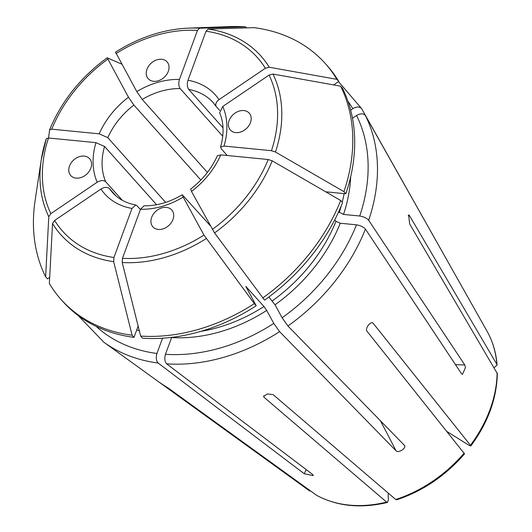 <?xml version="1.0" encoding="UTF-8"?>
<svg xmlns="http://www.w3.org/2000/svg" width="532" height="532" viewBox="0 0 532 532"><rect width="100%" height="100%" fill="white"/><g stroke="black" fill="none" stroke-linecap="round" stroke-linejoin="round"><path stroke-width="0.8" d="M388.134 492.998L388.36 500.007L387.522 502.394L386.604 502.095L264.012 397.244L263.586 396.44L267.33 393.966L273.129 394.644L395.728 499.488L396.686 499.781M497.334 373.624L409.687 223.972L408.616 214.855L409.421 215.507L496.848 364.307L497.068 365.025L494.155 367.725M496.848 364.307A121.077 92.063 138.2 0 0 487.132 331.383L361.634 108.661C359.672 106.5 356.733 106.5 352.809 108.661L350.674 110.111M461.676 286.196L365.371 115.484C363.409 113.323 360.47 113.323 356.546 115.491A169.362 128.784 138.2 0 1 359.725 216.012L343.512 214.429L338.625 211.862M334.714 219.929L335.965 221.332L340.267 223.24L356.48 224.83C360.483 225.508 363.469 226.938 365.437 229.106L461.537 373.757L462.541 374.309L465.434 367.559L464.782 364.939L368.683 220.288C366.714 218.12 363.728 216.697 359.725 216.012M309.75 491.029L308.986 490.484A121.077 92.063 138.2 0 0 309.824 491.076L160.465 383.047M161.376 383.579A1049.244 665.279 122 0 0 161.302 383.692L167.939 387.835L316.673 495.352C337.288 506.371 360.896 508.732 387.502 502.441M464.509 453.829L366.894 331.084C364.772 328.384 371.03 320.563 373.158 323.263L372.832 322.977M447.033 431.578L469.038 445.317L470.773 446.002L470.448 445.264L373.158 323.263A1049.244 147.49 38.7 0 0 372.54 322.851M404.639 445.57L287.918 325.996L282.12 317.764L275.017 304.796L268.84 297.002M404.38 445.191C406.947 447.838 398.621 453.483 396.061 450.83L279.593 331.636L273.794 323.409A169.362 128.784 138.2 0 1 165.459 354.312L171.623 337.554A150.13 114.161 138.2 0 0 266.692 310.435L273.794 323.409M162.546 338.212L156.933 353.474C155.796 357.637 156.195 360.816 158.117 363.017L304.257 473.753L313.301 475.628L312.783 474.584L166.642 363.855C164.72 361.654 164.328 358.468 165.459 354.312M275.463 152.026A134.124 101.984 -41.8 0 0 272.996 74.061L340.6 86.157A177.123 134.682 138.2 0 1 343.938 191.653L275.463 152.026L271.466 150.702L224.005 146.054L220.654 147.085L221.226 148.767L227.244 155.504M143.946 205.877L140.515 209.262L122.466 258.319L122.207 262.522L140.641 336.071A177.123 134.682 138.2 0 0 254.336 303.639L203.962 235.071L183.168 197.099L182.35 194.845L210.193 225.595M116.089 196.002L109.426 188.541C107.278 186.865 104.452 187.031 100.947 189.046L54.623 220.448L52.528 223.507L49.363 283.569A177.123 134.682 138.2 0 0 61.007 299.436A177.123 134.682 138.2 0 0 132.116 335.233L113.682 261.684L113.941 257.481L131.989 208.431L135.72 205.053L137.076 205.804L140.415 209.542M48.791 216.684A134.124 101.984 -41.8 0 1 41.25 159.786L46.324 138.719A134.124 101.984 -41.8 0 0 41.25 159.786L35.112 200.484A177.123 134.682 138.2 0 0 45.626 276.746L48.791 216.684L50.886 213.625L97.21 182.223C100.714 180.208 103.54 180.042 105.688 181.718L122.267 200.278M46.324 138.719L48.492 138.001L95.96 142.649L104.578 146.473L156.588 204.714M48.565 138.007L49.569 129.908L51.737 129.183L99.198 133.831L107.816 137.662L165.638 202.399M121.735 64.113L107.238 57.835L128.471 97.25L133.891 105.077L200.83 180.035M115.557 52.189L136.797 91.604L142.217 99.437L207.4 172.421M199.58 28.223A134.124 101.984 -41.8 0 0 188.687 28.116L229.817 26.6A177.123 134.682 138.2 0 1 245.585 26.833L199.58 28.223L197.492 30.384L179.444 79.441C178.366 83.172 178.619 86.231 180.195 88.598L222.748 136.245M188.727 89.436A67.478 51.311 -41.8 0 1 213.226 102.676L216.371 106.699C215.034 104.465 215.912 102.117 219.018 99.657L265.342 68.256L269.259 67.238L336.862 79.335A177.123 134.682 138.2 0 0 325.225 63.468A177.123 134.682 138.2 0 0 254.116 27.664L208.105 29.061L206.024 31.222L187.976 80.272C186.898 84.009 187.151 87.062 188.727 89.436L223.008 127.82M216.371 106.699L219.663 110.383M340.6 86.157L342.502 88.279A177.123 134.682 138.2 0 1 345.833 193.774L325.73 191.806M250.452 122.633A12.655 9.623 138.2 0 1 241.122 131.843A12.655 9.623 138.2 0 1 230.356 130.014A12.655 9.623 138.2 0 1 233.382 114.413A12.655 9.623 138.2 0 1 249.229 113.156A12.655 9.623 138.2 0 1 250.452 122.633M272.996 74.061L269.079 75.079L222.755 106.48L219.643 112.757M352.497 118.23L356.546 115.491M343.938 191.653L345.833 193.774M262.662 298A177.123 134.682 138.2 0 0 340.693 200.471L342.588 202.592A177.123 134.682 138.2 0 1 264.557 300.121L214.549 232.916L191.493 191.453L190.669 189.212M340.693 200.471L272.218 160.844L268.228 159.52L220.76 154.872L217.455 155.79M254.336 303.639L256.231 305.76L245.851 286.435L263.985 306.525L266.692 310.435M256.231 305.76A177.123 134.682 138.2 0 1 142.536 338.192L140.641 336.071M172.986 219.45A12.655 9.623 138.2 0 1 163.65 228.667A12.655 9.623 138.2 0 1 152.883 226.838A12.655 9.623 138.2 0 1 155.916 211.231A12.655 9.623 138.2 0 1 171.756 209.98A12.655 9.623 138.2 0 1 172.986 219.45M132.116 335.233L134.011 337.355L138.147 326.109M134.011 337.355A177.123 134.682 138.2 0 1 62.902 301.558L61.007 299.436M45.626 276.746L47.521 278.868L49.689 277.398M90.832 168.159A12.655 9.623 138.2 0 1 81.496 177.375A12.655 9.623 138.2 0 1 70.736 175.547A12.655 9.623 138.2 0 1 73.762 159.939A12.655 9.623 138.2 0 1 89.609 158.689A12.655 9.623 138.2 0 1 90.832 168.159M49.569 129.908L49.609 129.755C61.519 101.2 80.691 77.226 107.125 57.828L107.238 57.835M168.298 71.335A12.655 9.623 138.2 0 1 158.968 80.551A12.655 9.623 138.2 0 1 148.202 78.723A12.655 9.623 138.2 0 1 151.234 63.115A12.655 9.623 138.2 0 1 167.075 61.865A12.655 9.623 138.2 0 1 168.298 71.335M245.585 26.833L246.535 27.897M325.225 63.468L327.12 65.589A177.123 134.682 138.2 0 1 338.758 81.456L333.657 84.914M336.862 79.335L338.758 81.456M263.852 395.702A1049.244 366.129 74.1 0 0 264.012 397.244M408.164 215.746A1049.244 574.713 -1.8 0 1 409.421 215.507M365.371 115.484A176.045 133.865 138.2 0 1 368.683 220.288M497.121 372.772A121.077 92.063 138.2 0 1 491.069 406.588A121.077 92.063 138.2 0 1 470.448 445.264M386.604 502.095A121.077 92.063 138.2 0 1 316.46 495.226M464.183 453.084A121.077 92.063 138.2 0 1 395.728 499.488M365.437 229.106A176.045 133.865 138.2 0 1 287.918 325.996M279.593 331.636A176.045 133.865 138.2 0 1 166.642 363.855M158.117 363.017A176.045 133.865 138.2 0 1 103.926 342.269L78.018 315.41M109.426 188.541A67.478 51.311 -41.8 0 0 112.571 192.564C118.33 199.008 126.044 203.151 135.727 204.986M104.578 146.473A67.478 51.311 -41.8 0 0 105.688 181.718M133.891 105.077A67.478 51.311 -41.8 0 0 107.816 137.662M180.195 88.598A67.478 51.311 -41.8 0 0 142.217 99.437M271.466 150.702A130.473 99.211 -41.8 0 0 269.079 75.079M224.005 146.054A74.221 56.439 -41.8 0 0 222.755 106.48M350.688 176.717A150.13 114.161 138.2 0 1 343.512 214.429M344.124 193.608A146.759 111.594 138.2 0 1 342.236 202.193M341.245 205.897A146.759 111.594 138.2 0 1 339.21 212.514M214.549 232.916A134.124 101.984 -41.8 0 0 272.218 160.844M212.288 229.425A130.473 99.211 -41.8 0 0 268.228 159.52M191.493 191.453A74.221 56.439 -41.8 0 0 220.76 154.872M340.267 223.24A150.13 114.161 138.2 0 1 275.017 304.796M356.48 224.83A169.362 128.784 138.2 0 1 282.12 317.764M335.965 221.332A146.759 111.594 138.2 0 1 272.311 300.886M122.207 262.522A134.124 101.984 -41.8 0 0 206.23 238.555M122.466 258.319A130.473 99.211 -41.8 0 0 203.962 235.071M140.515 209.262A74.221 56.439 -41.8 0 0 183.168 197.099M246.476 286.914A146.759 111.594 138.2 0 1 246.063 287.18M263.985 306.525A146.759 111.594 138.2 0 1 200.724 331.389M52.528 223.507A134.124 101.984 -41.8 0 0 113.682 261.684M54.623 220.448A130.473 99.211 -41.8 0 0 113.941 257.481M100.947 189.046A74.221 56.439 -41.8 0 0 131.989 208.431M139.317 330.778A150.13 114.161 138.2 0 1 136.797 329.787M156.933 353.474A169.362 128.784 138.2 0 1 96.172 326.389M48.492 138.001A130.473 99.211 -41.8 0 0 50.886 213.625M95.96 142.649A74.221 56.439 -41.8 0 0 97.21 182.223M107.67 59.278A130.473 99.211 -41.8 0 0 51.737 129.183M128.471 97.25A74.221 56.439 -41.8 0 0 99.198 133.831M197.492 30.384A130.473 99.211 -41.8 0 0 115.996 53.632M179.444 79.441A74.221 56.439 -41.8 0 0 136.797 91.604M269.259 67.238A134.124 101.984 -41.8 0 0 208.105 29.061M265.342 68.256A130.473 99.211 -41.8 0 0 206.024 31.222M219.018 99.657A74.221 56.439 -41.8 0 0 187.976 80.272M348.048 101.446A169.362 128.784 138.2 0 1 352.809 108.661M304.257 473.753A1049.244 558.194 95.6 0 0 306.186 469.583M396.061 450.83A1049.244 118.33 55.9 0 0 380.327 420.573M464.782 364.939A1049.244 390.854 20.2 0 1 455.498 364.666M308.986 490.484L103.926 342.269M219.63 112.764C223.872 122.679 224.178 134.111 220.561 147.058M217.362 155.75C211.53 168.71 202.612 179.836 190.609 189.133M182.303 194.765C169.415 202.313 156.627 205.99 143.953 205.791M487.132 331.383C492.785 341.478 496.103 352.683 497.081 364.999M497.353 373.65C496.722 398.701 487.877 422.814 470.827 445.996M464.516 453.882C445.537 475.721 422.947 491.023 396.732 499.807M188.687 28.116C163.63 29.227 139.224 37.247 115.464 52.176M361.594 108.601L338.525 81.615"/></g></svg>
